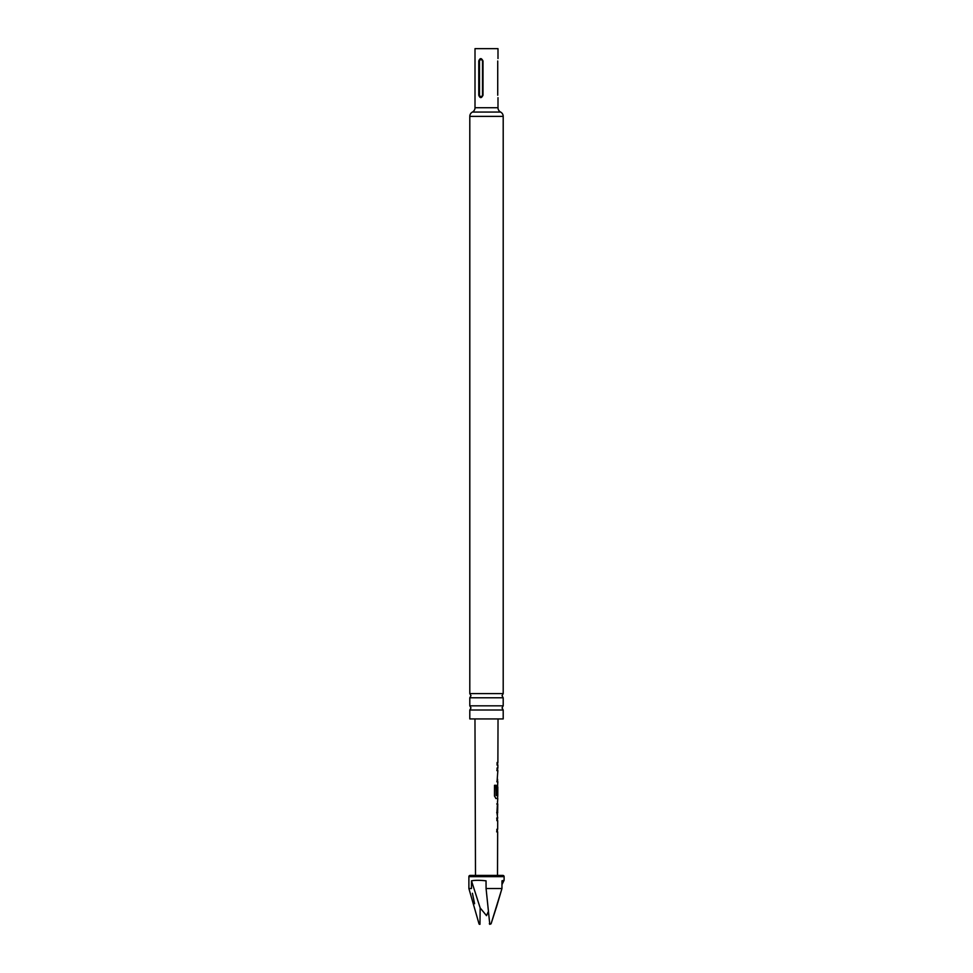 <?xml version="1.0" encoding="UTF-8"?>
<svg xmlns="http://www.w3.org/2000/svg" width="973" height="973" viewBox="0 0 973 973"><rect width="100%" height="100%" fill="white"/><g stroke="black" fill="none" stroke-linecap="round" stroke-linejoin="round"><path stroke-width="1.46" d="M486.5 693.603L503.199 693.603L502.032 695.695L503.199 697.775L469.801 697.775L470.968 695.695L469.801 693.603L486.5 693.603M486.5 705.826L503.199 705.826L502.032 707.918L503.199 710.01L469.801 710.01L470.968 707.918L469.801 705.826L486.5 705.826M502.883 875.42L470.117 875.42A1.228 1.228 0 0 0 468.889 876.649L504.111 876.649A1.228 1.228 0 0 0 502.883 875.42L470.117 875.42L497.507 875.42L497.653 831.842L496.85 831.842L496.862 829.276L497.665 829.276L497.69 820.64L496.887 820.628L496.899 818.062L497.702 818.074L496.923 812.759L497.762 798.468L495.975 798.468L494.479 796.072L494.515 785.284L496.121 785.284L496.084 795.452L497.775 795.622L497.799 786.975L497.653 794.455L496.984 794.455L497.823 781.781L497.033 781.781L497.86 770.567L497.069 770.567L497.081 768.001L497.872 768.001L497.872 765.094L497.081 765.094L497.094 762.528L497.884 762.528L498.03 718.925M496.838 770.567L497.762 770.567M469.801 116.383L503.199 116.383A4.889 4.889 0 0 0 500.596 112.065A4.889 4.889 0 0 1 497.994 107.735L475.006 107.735A4.889 4.889 0 0 1 472.404 112.065A4.889 4.889 0 0 0 469.801 116.383L469.801 693.603M497.726 60.995C498.018 57.845 498.018 57.845 497.726 60.995L497.726 95.232C498.018 98.382 498.018 98.382 497.726 95.232C498.018 98.382 498.018 98.382 497.726 95.232M497.994 58.55L497.994 48.65L475.006 48.65L475.006 107.735M469.801 710.01L469.801 718.925L503.199 718.925L503.199 710.01M497.653 794.455L496.984 794.455M470.117 875.42L475.493 875.42L474.97 718.925M497.118 765.094L497.872 765.094M497.58 781.635L497.58 779.215M497.665 784.688L497.556 786.975M496.972 803.953L497.75 803.953L497.617 812.601L497.75 803.953M497.714 812.601L496.935 812.601M497.41 831.72L497.41 829.276M497.775 795.622L497.519 798.468M468.889 876.649L468.889 888.519L471.467 888.519L471.491 880.82C474.97 880.151 479.823 880.151 486.038 880.82L486.074 888.519L489.784 924.338L491.085 923.803L501.959 888.519L486.074 888.519M489.334 923.803L491.085 923.803L489.808 924.338L491.085 923.803L496.729 906.228L501.959 888.519L501.971 880.82L504.111 880.322L501.959 884.615M504.111 876.649L504.111 880.322M488.191 912.236L486.5 915.629L488.166 911.932L486.5 915.629L480.163 907.943L479.957 924.326L479.081 923.803L479.957 924.326M479.677 924.326A0.73 0.73 0 0 1 479.008 923.803L468.889 888.519M474.593 903.698L472.428 893.263M478.765 60.995C480.03 57.845 481.44 57.845 482.997 60.995L482.997 95.232C481.453 98.382 480.042 98.382 478.765 95.232L478.765 60.995L479.494 60.995L479.494 95.232C480.492 97.154 481.489 97.154 482.499 95.232L482.499 60.995C481.501 59.073 480.504 59.073 479.494 60.995M471.491 880.82L480.163 907.943M497.434 781.781L496.802 781.781L497.434 781.781M495.914 785.284L496.169 795.622M497.373 798.468L495.768 798.468M497.41 794.455L496.765 794.455L497.41 794.455L497.434 787.157M496.741 803.953L497.398 803.953L497.617 812.601M497.373 812.601L496.704 812.601M496.68 818.062L497.556 818.074M497.264 831.842L496.631 831.842L497.264 831.842M500.596 112.065L472.404 112.065M478.765 95.232L479.494 95.232M503.199 116.383L503.199 693.603M503.199 697.775L503.199 705.826M497.994 97.677L497.994 107.735M469.801 697.775L469.801 705.826M497.629 765.094L497.641 762.528M497.617 770.567L497.617 768.001M497.458 815.033L497.471 812.601M497.507 803.953L497.507 801.509M497.446 820.628L497.458 818.074"/></g></svg>
